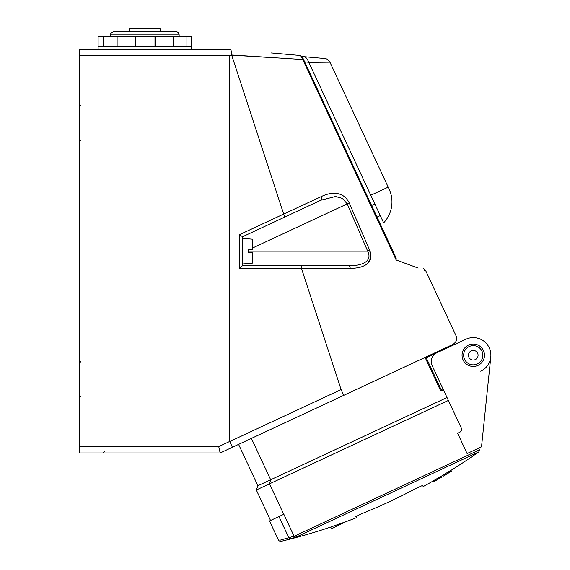 <?xml version="1.0" encoding="UTF-8"?>
<svg xmlns="http://www.w3.org/2000/svg" width="570" height="570" viewBox="0 0 570 570"><rect width="100%" height="100%" fill="white"/><g stroke="black" fill="none" stroke-linecap="round" stroke-linejoin="round"><path stroke-width="0.85" d="M232.403 447.265L229.767 441.422L218.738 446.567L79.201 446.567L79.201 452.972L220.155 452.972L452.281 344.736L343.66 395.388L341.109 389.574L301.566 268.669L350.194 268.178C360.532 268.798 375.395 264.338 369.695 250.28L349.26 202.97C343.29 190.608 330.365 192.012 321.138 196.664L283.682 214.071L284.743 217.07L320.967 200.184L284.743 217.07L320.967 200.184L335.509 196.522L342.363 198.388L347.208 203.853L367.693 251.149C373.414 262.649 358.893 266.154 348.762 265.563L301.338 265.563L348.762 265.563A3.206 1.454 90 0 1 350.194 268.178M152.66 28.5L129.661 28.5L129.661 31.706L113.8 31.706L175.952 31.706L160.092 31.706L160.092 28.5L152.66 28.5M473.271 364.85A9.612 9.612 0 0 0 482.883 355.238A9.612 9.612 0 0 0 473.271 345.634A9.612 9.612 0 0 0 463.659 355.238A9.612 9.612 0 0 0 473.271 364.85M473.271 360.048A4.802 4.802 0 0 0 478.08 355.238A4.802 4.802 0 0 0 473.271 350.436A4.802 4.802 0 0 0 468.469 355.238A4.802 4.802 0 0 0 473.271 360.048A4.802 4.802 0 0 0 478.08 355.238A4.802 4.802 0 0 0 473.271 350.436A4.802 4.802 0 0 0 468.469 355.238A4.802 4.802 0 0 0 473.271 360.048M103.327 36.509L98.104 36.509L98.104 46.12L191.648 46.12L191.641 36.509L103.327 36.509L103.327 46.12M355.844 516.548L361.615 513.762L355.844 516.548L356.392 517.717A576.648 576.648 0 0 1 345.876 521.7L331.505 528.782L330.693 527.043L331.505 528.782M438.815 478.814L439.776 478.202L438.722 478.8A577.545 577.545 0 0 1 436.299 480.218L435.273 480.873A577.602 577.602 0 0 0 438.815 478.814L438.786 478.764M435.273 480.873A577.602 577.602 0 0 1 433.385 481.956L436.285 480.182A577.51 577.51 0 0 0 438.708 478.772L441.665 477.118A577.602 577.602 0 0 1 439.791 478.237M441.665 477.118L441.258 476.256A576.648 576.648 0 0 0 442.755 475.359L443.168 476.235L445.968 474.44A577.51 577.51 0 0 0 451.326 471.155L451.34 471.183A577.545 577.545 0 0 1 446.011 474.454L445.013 475.074L446.032 474.504A577.595 577.595 0 0 0 451.362 471.233L451.362 471.24A577.602 577.602 0 0 0 451.369 471.24A577.602 577.602 0 0 1 446.011 474.525L443.161 476.221A577.602 577.602 0 0 0 445.989 474.539M242.585 263.96L252.517 263.098L252.517 252.752L248.513 252.752L248.513 249.546L252.517 249.546L252.517 239.201L242.585 238.331M370.792 195.268L383.653 222.849A30.431 30.431 0 0 0 389.118 189.083L329.937 62.173L388.213 187.145L370.792 195.268L308.812 62.358L329.937 62.173A6.405 6.405 0 0 0 324.686 58.496L304.373 56.722C305.962 57.171 307.422 59.016 308.762 62.251L308.812 62.358M135.738 46.12L135.738 36.509M330.735 527.036L345.84 521.714M422.626 485.412L416.784 488.034L422.626 485.412L423.168 486.573A576.648 576.648 0 0 0 432.979 481.087M361.615 513.762A574.895 574.895 0 0 0 416.784 488.034M433.385 481.956L432.965 481.044L435.879 479.306A576.548 576.548 0 0 0 438.301 477.895L441.244 476.214L441.65 477.09M279.948 540.225L288.812 537.674C275.517 541.5 275.517 541.5 288.812 537.674L289.938 538.885A572.686 495.957 -115 0 0 295.823 537.225L478.878 451.868A576.648 576.648 0 0 1 450.955 470.364L451.34 471.183M443.161 476.221L442.74 475.323L445.562 473.563A576.548 576.548 0 0 0 450.92 470.279L451.326 471.155M248.513 249.546L252.517 249.546M252.517 252.752L248.513 252.752M307.494 59.793L307.031 58.995M306.126 57.748L305.527 57.185M305.249 57.007L304.537 56.744M308.762 62.251L304.672 61.895L301.651 56.487L304.373 56.722L301.651 56.487A4.802 4.802 0 0 0 298.979 55.376A4.802 4.802 0 0 1 301.651 56.487L301.651 56.48M480.717 371.213A17.62 17.62 0 0 0 490.799 357.055L481.522 446.837L467.094 453.563L457.617 433.236L459.705 432.267A3.206 3.206 0 0 0 461.251 428.006L432.146 365.584A9.612 9.612 0 0 1 436.791 352.809L465.825 339.271A17.62 17.62 0 0 1 490.799 357.055L489.58 368.847M478.009 365.406A11.215 11.215 0 0 1 463.111 359.976A11.215 11.215 0 0 1 468.533 345.078A11.215 11.215 0 0 1 483.431 350.5A11.215 11.215 0 0 1 478.009 365.406M301.915 56.729A4.802 4.802 0 0 0 301.651 56.487L302.919 58.133A4.802 4.802 0 0 0 302.285 57.128L301.366 56.259A4.802 4.802 0 0 1 302.285 57.128L301.366 56.259A4.802 4.802 0 0 0 298.979 55.376C300.198 55.197 301.459 56.58 302.763 59.522L303.382 59.13L396.221 258.231L377.041 217.092L380.268 215.588M295.823 537.225L294.07 536.192A571.097 494.582 65 0 1 288.812 537.674L278.965 516.541L283.846 514.268L294.07 536.192M436.791 352.809L426.559 357.582M281.687 541.144L280.518 541.464L278.694 540.588L269.524 520.944L278.965 516.541M301.338 265.563L301.566 268.669L301.338 265.563L348.762 265.563L242.585 265.563L242.585 236.735L284.743 217.07L283.703 214.12M303.382 59.13L302.919 58.133M396.043 257.847L396.157 259.977C434.896 274.191 434.896 274.191 396.157 259.977L302.763 59.522L300.354 59.373M321.138 196.664A3.206 1.646 -115 0 1 320.967 200.184L284.743 217.07M302.727 59.408L302 57.77M242.585 236.735L239.457 234.69L239.457 268.769L242.585 265.563M298.979 55.376L271.42 52.967M229.767 49.326L79.201 49.326L79.201 55.732L229.767 55.732L231.619 54.998L302.763 59.522M79.201 446.567L79.201 55.732M229.917 49.334C231.042 49.448 231.605 51.336 231.619 54.998M248.513 251.149L367.693 251.149L369.695 250.28L370.835 258.16L367.166 264.024M423.175 268.399L425.79 270.85L423.98 270.18M418.159 268.05L396.157 259.977M271.42 57.577L231.677 55.155L283.682 214.071L239.457 234.69L239.457 268.769L301.58 268.769M442.976 388.811L441.144 389.738L440.71 390.927L443.382 389.68M283.739 514.318L269.524 483.83L256.329 489.986L257.875 485.726L270.686 479.755L269.524 483.83L448.391 400.425M229.767 441.422L229.767 55.732M341.109 389.574L229.781 441.486L230.373 442.762M218.738 446.567L220.155 452.972L210.551 452.972M441.144 389.738L426.196 357.682L425.006 357.248M251.406 438.408L270.686 479.755L447.037 397.518M110.594 36.509L110.594 34.905L179.151 34.905C178.966 32.96 177.897 31.892 175.952 31.706M324.686 58.496A6.405 6.405 0 0 1 329.937 62.173M135.111 46.12L135.111 36.509M135.76 46.12L135.76 36.509M154.976 46.12L154.976 36.509L154.976 46.12M155.624 46.12L155.624 36.509M438.301 477.895L438.708 478.772M435.879 479.306L436.285 480.182M445.562 473.563L445.968 474.44M289.938 538.885C277.554 542.277 277.554 542.277 289.938 538.885M374.853 203.974L371.626 205.478M478.878 451.868L479.406 449.88L294.113 536.284M248.513 249.874L249.218 249.546M252.517 248.007L349.26 202.97M425.085 357.418L440.71 390.927M110.594 34.905C110.038 33.837 111.107 32.768 113.8 31.706M179.151 36.509L179.151 34.905M117.114 46.12L117.114 36.509M173.494 46.12L173.494 36.509M186.91 46.12L186.91 36.509M80.805 140.626L79.201 139.023L80.805 140.626M80.805 105.386L79.201 106.989L80.805 105.386M80.805 396.912L79.201 395.309L80.805 396.912M80.805 361.672L79.201 363.275L80.805 361.672M280.518 541.464A576.648 576.648 0 0 0 330.7 527.051M191.648 49.326L191.648 46.12M98.104 49.326L98.104 46.12M478.615 448.191L479.406 449.88M104.83 451.376L103.227 452.972M256.329 489.986L270.543 520.467M425.783 270.85L456.107 335.88C457.71 338.894 456.677 341.729 453.022 344.387L434.205 353.165M431.305 354.312L432.58 354.775M257.875 485.726L238.595 444.379"/></g></svg>
